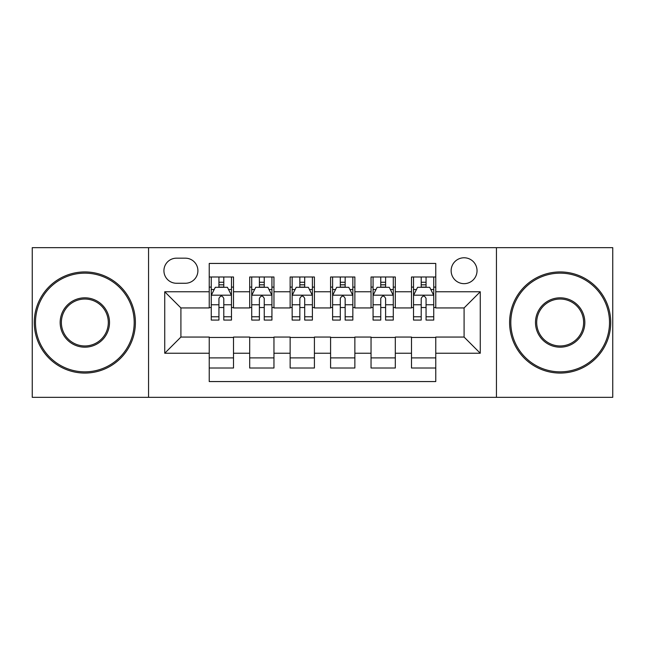 <?xml version="1.0" encoding="UTF-8"?>
<svg xmlns="http://www.w3.org/2000/svg" width="645" height="645" viewBox="0 0 645 645"><rect width="100%" height="100%" fill="white"/><g stroke="black" fill="none" stroke-linecap="round" stroke-linejoin="round"><path stroke-width="0.97" d="M464.086 257.774A12.948 12.948 0 0 0 451.137 270.723A12.948 12.948 0 0 0 464.086 283.663A12.948 12.948 0 0 0 477.034 270.723A12.948 12.948 0 0 0 464.086 257.774M496.448 397.336L612.75 397.336L612.75 247.664L496.448 247.664L496.448 397.336L148.552 397.336L148.552 247.664L32.25 247.664L32.25 397.336L148.552 397.336M435.77 276.987L411.494 276.987L411.494 291.758L395.312 291.758L395.312 307.939L411.494 307.939L411.494 291.758M395.312 291.758L395.312 276.987L371.044 276.987L371.044 291.758L354.863 291.758L354.863 307.939L371.044 307.939L371.044 291.758M354.863 291.758L354.863 276.987L330.587 276.987L330.587 291.758L314.413 291.758L314.413 307.939L330.587 307.939L330.587 291.758M314.413 291.758L314.413 276.987L290.137 276.987L290.137 291.758L273.956 291.758L273.956 307.939L290.137 307.939L290.137 291.758M273.956 291.758L273.956 276.987L249.688 276.987L249.688 307.939L233.506 307.939L233.506 276.987L209.23 276.987M209.23 368.013L233.506 368.013L233.506 337.061L249.688 337.061L249.688 368.013L273.956 368.013L273.956 337.061L290.137 337.061L290.137 353.242L273.956 353.242M290.137 353.242L290.137 368.013L314.413 368.013L314.413 337.061L330.587 337.061L330.587 353.242L314.413 353.242M330.587 353.242L330.587 368.013L354.863 368.013L354.863 337.061L371.044 337.061L371.044 353.242L354.863 353.242M371.044 353.242L371.044 368.013L395.312 368.013L395.312 337.061L411.494 337.061L411.494 353.242L395.312 353.242M176.464 283.26L185.365 283.26A12.537 12.537 0 0 0 197.902 270.723A12.537 12.537 0 0 0 185.365 258.177L176.464 258.177A12.537 12.537 0 0 0 163.927 270.723A12.537 12.537 0 0 0 176.464 283.26M496.448 247.664L148.552 247.664M435.77 291.758L435.77 263.442L209.23 263.442L209.23 307.939L180.914 307.939L180.914 337.061L209.23 337.061L209.23 381.558L435.77 381.558L435.77 337.061L464.086 337.061L464.086 307.939L435.77 307.939L435.77 291.758L480.267 291.758L480.267 353.242L435.77 353.242M209.23 353.242L164.733 353.242L164.733 291.758L209.23 291.758M411.494 353.242L411.494 368.013L435.77 368.013M209.23 287.106L211.254 287.106M218.937 287.106L223.791 287.106M231.482 287.106L233.506 287.106M209.23 307.536L211.254 307.536M218.937 307.536L223.791 307.536M231.482 307.536L233.506 307.536M209.23 337.464L233.506 337.464M209.23 357.894L233.506 357.894M249.688 307.536L251.711 307.536M259.395 307.536L264.248 307.536M271.932 307.536L273.956 307.536M249.688 287.106L251.711 287.106M259.395 287.106L264.248 287.106M271.932 287.106L273.956 287.106M249.688 337.464L273.956 337.464M249.688 357.894L273.956 357.894M290.137 337.464L314.413 337.464M290.137 357.894L314.413 357.894M290.137 287.106L292.161 287.106M299.844 287.106L304.698 287.106M312.39 287.106L314.413 287.106M290.137 307.536L292.161 307.536M299.844 307.536L304.698 307.536M312.39 307.536L314.413 307.536M330.587 337.464L354.863 337.464M330.587 357.894L354.863 357.894M330.587 287.106L332.61 287.106M340.302 287.106L345.156 287.106M352.839 287.106L354.863 287.106M330.587 307.536L332.61 307.536M340.302 307.536L345.156 307.536M352.839 307.536L354.863 307.536M371.044 337.464L395.312 337.464M371.044 357.894L395.312 357.894M371.044 287.106L373.068 287.106M380.752 287.106L385.605 287.106M393.289 287.106L395.312 287.106M371.044 307.536L373.068 307.536M380.752 307.536L385.605 307.536M393.289 307.536L395.312 307.536M411.494 337.464L435.77 337.464M411.494 357.894L435.77 357.894M411.494 287.106L413.518 287.106M421.209 287.106L426.063 287.106M433.746 287.106L435.77 287.106M411.494 307.536L413.518 307.536M421.209 307.536L426.063 307.536M433.746 307.536L435.77 307.536M180.914 307.939L164.733 291.758M180.914 337.061L164.733 353.242M480.267 291.758L464.086 307.939M480.267 353.242L464.086 337.061M223.791 282.252L218.937 282.252M231.482 316.776L223.791 316.776L223.791 320.073L231.482 320.073L231.482 295.394L227.435 287.307L215.301 287.307L211.254 295.394L211.254 320.073L218.937 320.073L218.937 316.776L211.254 316.776M211.254 295.394L211.254 276.987M231.482 295.394L231.482 276.987M218.937 287.307L218.937 276.987M223.791 276.987L223.791 287.307M223.791 316.776L223.791 298.433C222.178 295.313 220.558 295.313 218.937 298.433L218.937 316.776M84.842 273.149A49.351 49.351 0 0 0 35.483 322.5A49.351 49.351 0 0 0 84.842 371.851A49.351 49.351 0 0 0 134.192 322.5A49.351 49.351 0 0 0 84.842 273.149M84.842 373.068A50.568 50.568 0 0 1 34.274 322.5A50.568 50.568 0 0 1 84.842 271.932A50.568 50.568 0 0 1 135.402 322.5A50.568 50.568 0 0 1 84.842 373.068M84.842 297.821A24.679 24.679 0 0 1 109.513 322.5A24.679 24.679 0 0 1 84.842 347.179A24.679 24.679 0 0 1 60.162 322.5A24.679 24.679 0 0 1 84.842 297.821M84.842 345.962A23.462 23.462 0 0 0 108.304 322.5A23.462 23.462 0 0 0 84.842 299.038A23.462 23.462 0 0 0 61.38 322.5A23.462 23.462 0 0 0 84.842 345.962M560.158 273.149A49.351 49.351 0 0 0 510.808 322.5A49.351 49.351 0 0 0 560.158 371.851A49.351 49.351 0 0 0 609.517 322.5A49.351 49.351 0 0 0 560.158 273.149M560.158 373.068A50.568 50.568 0 0 1 509.598 322.5A50.568 50.568 0 0 1 560.158 271.932A50.568 50.568 0 0 1 610.726 322.5A50.568 50.568 0 0 1 560.158 373.068M560.158 297.821A24.679 24.679 0 0 1 584.838 322.5A24.679 24.679 0 0 1 560.158 347.179A24.679 24.679 0 0 1 535.487 322.5A24.679 24.679 0 0 1 560.158 297.821M560.158 345.962A23.462 23.462 0 0 0 583.62 322.5A23.462 23.462 0 0 0 560.158 299.038A23.462 23.462 0 0 0 536.696 322.5A23.462 23.462 0 0 0 560.158 345.962M264.248 282.252L259.395 282.252M271.932 316.776L264.248 316.776L264.248 320.073L271.932 320.073L271.932 295.394L267.885 287.307L255.751 287.307L251.711 295.394L251.711 320.073L259.395 320.073L259.395 316.776L251.711 316.776M251.711 295.394L251.711 276.987M271.932 295.394L271.932 276.987M259.395 287.307L259.395 276.987M264.248 276.987L264.248 287.307M264.248 316.776L264.248 298.433C262.628 295.313 261.015 295.313 259.395 298.433L259.395 316.776M304.698 282.252L299.844 282.252M312.39 316.776L304.698 316.776L304.698 320.073L312.39 320.073L312.39 295.394L308.342 287.307L296.208 287.307L292.161 295.394L292.161 320.073L299.844 320.073L299.844 316.776L292.161 316.776M292.161 295.394L292.161 276.987M312.39 295.394L312.39 276.987M299.844 287.307L299.844 276.987M304.698 276.987L304.698 287.307M304.698 316.776L304.698 298.433C303.086 295.313 301.465 295.313 299.844 298.433L299.844 316.776M345.156 282.252L340.302 282.252M352.839 316.776L345.156 316.776L345.156 320.073L352.839 320.073L352.839 295.394L348.792 287.307L336.658 287.307L332.61 295.394L332.61 320.073L340.302 320.073L340.302 316.776L332.61 316.776M332.61 295.394L332.61 276.987M352.839 295.394L352.839 276.987M340.302 287.307L340.302 276.987M345.156 276.987L345.156 287.307M345.156 316.776L345.156 298.433C343.535 295.313 341.923 295.313 340.302 298.433L340.302 316.776M385.605 282.252L380.752 282.252M393.289 316.776L385.605 316.776L385.605 320.073L393.289 320.073L393.289 295.394L389.249 287.307L377.115 287.307L373.068 295.394L373.068 320.073L380.752 320.073L380.752 316.776L373.068 316.776M373.068 295.394L373.068 276.987M393.289 295.394L393.289 276.987M380.752 287.307L380.752 276.987M385.605 276.987L385.605 287.307M385.605 316.776L385.605 298.433C383.993 295.313 382.372 295.313 380.752 298.433L380.752 316.776M426.063 282.252L421.209 282.252M433.746 316.776L426.063 316.776L426.063 320.073L433.746 320.073L433.746 295.394L429.699 287.307L417.565 287.307L413.518 295.394L413.518 320.073L421.209 320.073L421.209 316.776L413.518 316.776M413.518 295.394L413.518 276.987M433.746 295.394L433.746 276.987M421.209 287.307L421.209 276.987M426.063 276.987L426.063 287.307M426.063 316.776L426.063 298.433C424.442 295.313 422.822 295.313 421.209 298.433L421.209 316.776M249.688 353.242L233.506 353.242M249.688 291.758L233.506 291.758M231.378 295.192L211.358 295.192M211.254 289.532L214.188 289.532M228.548 289.532L231.482 289.532M218.937 304.771L211.254 304.771M231.482 304.771L223.791 304.771M223.791 284.824L218.937 284.824M271.835 295.192L251.808 295.192M251.711 289.532L254.638 289.532M269.005 289.532L271.932 289.532M259.395 304.771L251.711 304.771M271.932 304.771L264.248 304.771M264.248 284.824L259.395 284.824M312.285 295.192L292.258 295.192M292.161 289.532L295.096 289.532M309.455 289.532L312.39 289.532M299.844 304.771L292.161 304.771M312.39 304.771L304.698 304.771M304.698 284.824L299.844 284.824M352.742 295.192L332.715 295.192M332.61 289.532L335.545 289.532M349.904 289.532L352.839 289.532M340.302 304.771L332.61 304.771M352.839 304.771L345.156 304.771M345.156 284.824L340.302 284.824M393.192 295.192L373.165 295.192M373.068 289.532L375.995 289.532M390.362 289.532L393.289 289.532M380.752 304.771L373.068 304.771M393.289 304.771L385.605 304.771M385.605 284.824L380.752 284.824M433.642 295.192L413.622 295.192M413.518 289.532L416.452 289.532M430.812 289.532L433.746 289.532M421.209 304.771L413.518 304.771M433.746 304.771L426.063 304.771M426.063 284.824L421.209 284.824"/></g></svg>
